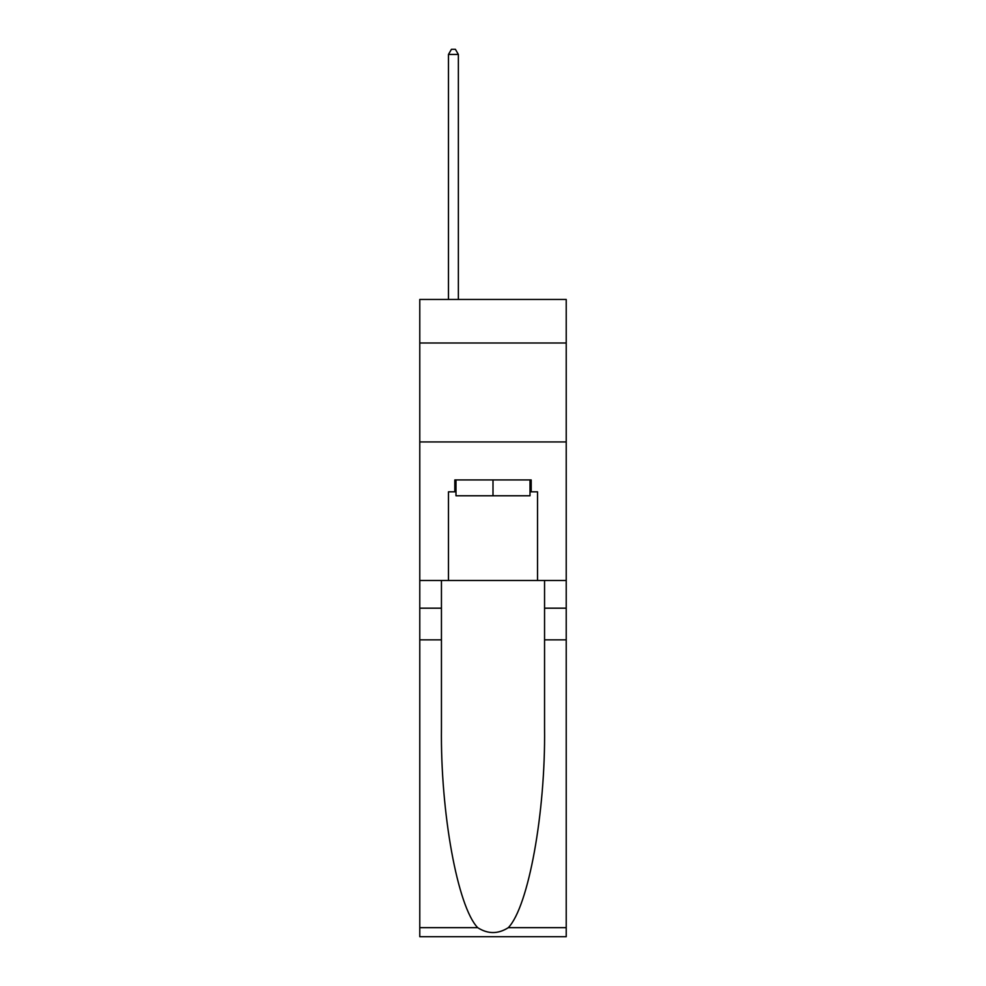 <?xml version="1.0" encoding="UTF-8"?>
<svg xmlns="http://www.w3.org/2000/svg" width="986" height="986" viewBox="0 0 986 986"><rect width="100%" height="100%" fill="white"/><g stroke="black" fill="none" stroke-linecap="round" stroke-linejoin="round"><path stroke-width="1.48" d="M566.223 342.992L566.223 299.448L419.777 299.448L419.777 342.992L566.223 342.992L566.223 580.471L537.53 580.471L537.53 491.817L531.195 491.817L531.195 479.935L454.805 479.935L454.805 491.817L455.988 491.817M419.777 639.84L441.445 639.84L441.445 728.099C440.397 812.452 457.504 906.689 477.692 927.666C487.885 934.186 498.09 934.186 508.308 927.666L566.223 927.666L566.223 936.7L419.777 936.7L419.777 342.992M530.012 479.935L530.012 495.773L455.988 495.773L455.988 479.935M493 479.935L493 495.773M508.308 927.666C528.496 906.689 545.603 812.452 544.555 728.099L544.555 580.471M544.555 639.84L566.223 639.84L566.223 580.471M441.445 580.471L441.445 639.84M566.223 927.666L566.223 639.84M419.777 580.471L448.47 580.471L448.47 491.817L454.805 491.817M419.777 441.938L566.223 441.938M448.47 580.471L537.53 580.471M530.012 491.817L531.195 491.817M458.367 299.448L458.367 54.44L448.47 54.44L448.47 299.448M448.47 54.44L451.44 49.3L455.396 49.3L458.367 54.44M544.555 608.177L566.223 608.177M441.445 608.177L419.777 608.177M419.777 927.666L477.692 927.666"/></g></svg>
